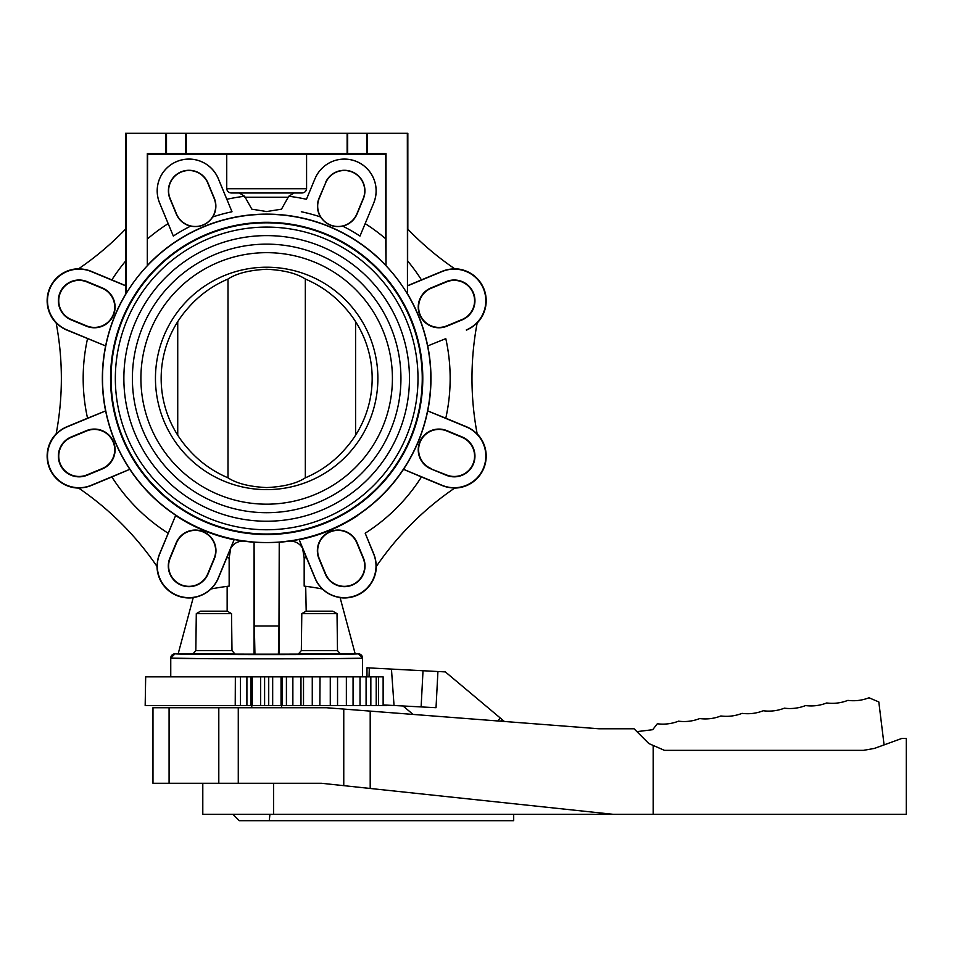 <?xml version="1.0" encoding="UTF-8"?>
<svg xmlns="http://www.w3.org/2000/svg" width="954" height="954" viewBox="0 0 954 954"><rect width="100%" height="100%" fill="white"/><g stroke="black" fill="none" stroke-linecap="round" stroke-linejoin="round"><path stroke-width="1.43" d="M513.693 814.299L513.693 820.69L239.275 820.69L232.883 814.299M653.168 814.299L653.168 745.432L664.473 750.357L863.453 750.357L874.389 748.425L901.757 738.468L906.3 738.468L906.3 814.299L202.797 814.299L202.797 783.27M653.168 745.432L648.851 743.56L634.076 728.784L599.029 728.784L326.34 707.725L238.273 707.725L238.273 783.27L152.974 783.27L152.974 707.725L169.085 707.725L169.085 783.27M169.085 707.725L238.273 707.725M343.762 709.072L343.762 785.655L321.367 783.27L238.273 783.27M612.981 814.299L343.762 785.655M370.2 711.112L370.2 788.469M403.029 705.972L413.106 714.427M497.809 720.962L500.29 718.016L502.078 719.531L500.683 721.188M884.084 744.895L878.813 701.941L868.999 697.768A42.62 42.62 0 0 1 847.879 700.367A42.632 42.632 0 0 1 826.689 702.967A42.62 42.62 0 0 1 805.57 705.566A42.632 42.632 0 0 1 784.379 708.166A42.62 42.62 0 0 1 763.26 710.754A42.632 42.632 0 0 1 742.069 713.353A42.632 42.632 0 0 1 720.89 715.965A42.632 42.632 0 0 1 699.699 718.565A42.632 42.632 0 0 1 678.521 721.164A42.632 42.632 0 0 1 657.33 723.764L652.691 729.703L636.926 731.635M500.29 718.016L445.327 671.902L437.922 671.521L436.026 707.701L383.126 704.934M504.404 721.474L502.078 719.531M366.98 667.8L366.98 676.815L366.98 667.8L437.922 671.521M394.038 705.495L391.45 669.076M421.119 706.926L423.016 670.734M419.82 314.987A20.726 20.726 0 0 1 431.029 287.905L446.293 281.585A20.726 20.726 0 0 1 473.375 292.795A20.726 20.726 0 0 1 462.153 319.876L446.901 326.196A20.726 20.726 0 0 1 419.82 314.987M420.165 314.844A20.356 20.356 0 0 1 431.172 288.251L446.436 281.931A20.356 20.356 0 0 1 473.029 292.938A20.356 20.356 0 0 1 462.022 319.542L446.758 325.863A20.356 20.356 0 0 1 420.165 314.844M466.315 329.929A31.601 31.601 0 0 0 483.416 288.645A31.601 31.601 0 0 0 442.131 271.532L407.453 285.902L407.453 293.772A164.279 164.279 0 0 1 427.702 345.932L445.792 338.634A183.49 183.49 0 0 1 445.792 418.21L427.702 410.912A164.279 164.279 0 0 1 403.506 469.308L421.453 476.952A183.49 183.49 0 0 1 365.191 533.214L373.729 553.821A31.792 31.792 0 0 1 376.138 566.724A298.399 298.399 0 0 1 454.963 487.899A31.792 31.792 0 0 1 442.06 485.491L421.453 476.952M445.792 418.21L466.399 426.736A31.792 31.792 0 0 1 477.227 434.153A298.399 298.399 0 0 1 477.227 322.69A31.792 31.792 0 0 1 466.399 330.108M454.7 268.766A31.971 31.971 0 0 1 477.167 323.001M427.702 345.932L445.792 338.634M431.172 468.593A20.356 20.356 0 0 1 420.165 442A20.356 20.356 0 0 1 446.758 430.981L462.022 437.314A20.356 20.356 0 0 1 473.029 463.906A20.356 20.356 0 0 1 446.436 474.913L431.029 468.939A20.726 20.726 0 0 1 419.82 441.857A20.726 20.726 0 0 1 446.901 430.648L462.153 436.968A20.726 20.726 0 0 1 473.375 464.049A20.726 20.726 0 0 1 446.293 475.259L431.029 468.939M330.12 531.628A20.666 20.666 0 0 1 357.13 542.814L363.45 558.078A20.666 20.666 0 0 1 352.264 585.088A20.666 20.666 0 0 1 325.254 573.891L318.934 558.639A20.666 20.666 0 0 1 330.12 531.628M330.239 531.915A20.356 20.356 0 0 1 356.844 542.933L363.164 558.197A20.356 20.356 0 0 1 352.145 584.79A20.356 20.356 0 0 1 325.552 573.771L319.232 558.519A20.356 20.356 0 0 1 330.239 531.915M170.754 676.815L170.754 658.069A4.257 4.257 -66.3 0 1 175.035 653.812L178.171 653.812L175.035 653.812A91.656 0.799 0 0 0 266.667 654.599A91.656 0.799 0 0 0 358.299 653.812L355.162 653.812L358.31 653.812L362.58 658.069L362.58 676.815M193.209 597.669A31.971 31.971 0 0 1 157.005 566.449M203.202 531.628A20.666 20.666 0 0 1 214.388 558.639L208.067 573.891A20.666 20.666 0 0 1 181.057 585.088A20.666 20.666 0 0 1 169.872 558.078L176.192 542.814A20.666 20.666 0 0 1 203.202 531.628M203.083 531.915A20.356 20.356 0 0 1 214.101 558.519L207.781 573.771A20.356 20.356 0 0 1 181.188 584.79A20.356 20.356 0 0 1 170.17 558.197L176.49 542.933A20.356 20.356 0 0 1 203.083 531.915M113.514 441.857A20.726 20.726 0 0 1 102.293 468.939L87.029 475.259A20.726 20.726 0 0 1 59.947 464.049A20.726 20.726 0 0 1 71.168 436.968L86.432 430.648A20.726 20.726 0 0 1 113.514 441.857M113.168 442A20.356 20.356 0 0 1 102.15 468.593L86.886 474.913A20.356 20.356 0 0 1 60.293 463.906A20.356 20.356 0 0 1 71.311 437.314L86.575 430.981A20.356 20.356 0 0 1 113.168 442M113.514 314.987A20.726 20.726 0 0 1 86.432 326.196L71.168 319.876A20.726 20.726 0 0 1 59.947 292.795A20.726 20.726 0 0 1 87.029 281.585L102.293 287.905A20.726 20.726 0 0 1 113.514 314.987M113.168 314.844A20.356 20.356 0 0 1 86.575 325.863L71.311 319.542A20.356 20.356 0 0 1 60.293 292.938A20.356 20.356 0 0 1 86.886 281.931L102.15 288.251A20.356 20.356 0 0 1 113.168 314.844M226.742 154.274L306.58 154.274L306.58 188.725C306.162 191.444 304.553 192.863 301.738 192.994L231.595 192.994C228.781 192.863 227.159 191.444 226.742 188.725L226.742 154.274L147.62 154.274L147.31 265.725L147.31 153.642L165.96 153.642L165.96 133.31L407.835 133.31L407.835 229.163M306.449 199.291L314.987 178.696L306.449 199.291A183.49 183.49 0 0 0 288.74 196.262L294.106 192.994L288.74 196.262L281.49 209.176L266.667 211.549L251.844 209.176L244.594 196.262L239.227 192.994M352.145 172.054A20.356 20.356 0 0 1 363.164 198.647L356.844 213.911A20.356 20.356 0 0 1 330.239 224.929A20.356 20.356 0 0 1 319.232 198.337L325.552 183.073A20.356 20.356 0 0 1 352.145 172.054M325.35 182.989A20.583 20.583 0 0 1 352.229 171.851A20.583 20.583 0 0 1 363.367 198.73L357.046 213.994A20.583 20.583 0 0 1 342.748 226.146C333.387 227.803 325.982 224.739 320.532 216.952A20.583 20.583 0 0 1 319.018 198.241L325.552 183.073M373.682 203.011A31.744 31.744 0 0 0 356.51 161.524A31.744 31.744 0 0 0 315.023 178.708A31.792 31.792 0 0 1 356.522 161.488A31.792 31.792 0 0 1 373.729 203.023L359.992 236.067L373.729 203.023M91.19 271.532L91.274 271.353A31.792 31.792 0 0 0 78.371 268.945A298.399 298.399 0 0 0 125.678 228.972L125.868 285.902L91.19 271.532A31.601 31.601 0 0 0 49.906 288.645A31.601 31.601 0 0 0 67.007 329.929L105.632 345.932A164.279 164.279 0 0 1 125.868 293.772L125.988 293.808A164.16 164.16 0 0 1 147.31 265.725M105.632 345.932L66.935 330.108A31.792 31.792 0 0 1 56.107 322.69A298.399 298.399 0 0 1 56.107 434.153A31.792 31.792 0 0 1 66.935 426.736L87.541 418.21A183.49 183.49 0 0 1 87.541 338.634M234.1 539.749A164.577 164.577 0 0 1 175.619 515.518L159.723 553.869A31.649 31.649 0 0 0 176.86 595.236A31.649 31.649 0 0 0 218.216 578.1L234.1 539.749L230.725 548.264L229.151 558.042L229.151 586.102L227.147 586.364L227.147 611.168M168.131 533.214A183.49 183.49 0 0 1 111.868 476.952L91.274 485.491A31.792 31.792 0 0 1 78.371 487.899A298.399 298.399 0 0 1 157.183 566.724A31.792 31.792 0 0 1 159.604 553.821L175.619 515.518M281.036 705.59L145.175 705.59L145.676 676.815L383.126 676.815L383.126 705.59L281.036 705.59L281.036 676.815M319.876 705.59L320.019 676.815M386.632 705.59L383.126 705.59M362.556 658.081A4.257 4.257 -113.7 0 0 358.299 653.812A4.257 4.257 66.3 0 1 362.556 658.081L362.556 658.081C366.181 659.095 167.153 659.095 170.766 658.081L204.478 658.677M223.343 658.773L309.978 658.773M328.844 658.677L360.695 658.224M304.171 558.042L304.171 586.102A298.399 298.399 0 0 1 322.404 588.976A31.792 31.792 0 0 1 314.987 578.148L306.449 557.553A183.49 183.49 0 0 1 304.171 558.042L302.597 548.276L299.222 539.749L315.106 578.1A31.649 31.649 0 0 0 356.474 595.236A31.649 31.649 0 0 0 373.598 553.869L365.191 533.214M279.236 654.158L254.086 654.158L254.086 542.242L254.348 625.967L278.985 625.967L279.236 542.242L279.236 654.158L355.198 653.943L340.077 597.526A31.828 31.828 0 0 1 322.333 588.964M340.113 597.669A31.971 31.971 0 0 0 376.329 566.449M403.506 469.308L442.131 485.312A31.601 31.601 0 0 0 483.416 468.211A31.601 31.601 0 0 0 466.315 426.915L427.702 410.912M477.167 433.843A31.971 31.971 0 0 1 454.7 488.078M212.79 216.952A170.217 170.217 0 0 1 232.001 211.764L218.299 178.708A31.744 31.744 0 0 0 176.824 161.524A31.744 31.744 0 0 0 159.64 203.011L173.33 236.067A170.217 170.217 0 0 1 190.573 226.146A20.583 20.583 0 0 1 176.287 213.994L169.967 198.73A20.583 20.583 0 0 1 181.093 171.851A20.583 20.583 0 0 1 207.984 182.989L214.304 198.241A20.583 20.583 0 0 1 212.79 216.952C207.34 224.739 199.935 227.803 190.573 226.146M173.33 236.067L159.604 203.023A31.792 31.792 0 0 1 176.812 161.488A31.792 31.792 0 0 1 218.347 178.696L232.001 211.764M214.304 198.241L214.101 198.337A20.356 20.356 0 0 1 203.083 224.929A20.356 20.356 0 0 1 176.49 213.911L170.17 198.647A20.356 20.356 0 0 1 181.188 172.054A20.356 20.356 0 0 1 207.781 183.073L207.984 182.989M56.167 323.001A31.971 31.971 0 0 1 78.633 268.766M105.632 410.912L67.007 426.915A31.601 31.601 0 0 0 49.906 468.211A31.601 31.601 0 0 0 91.19 485.312L129.816 469.308A164.279 164.279 0 0 1 105.632 410.912L87.541 418.21M78.633 488.078A31.971 31.971 0 0 1 56.167 433.843M454.963 268.945A298.399 298.399 0 0 1 407.656 228.972L407.656 260.991A183.49 183.49 0 0 1 421.453 279.892L442.06 271.353A31.792 31.792 0 0 1 454.963 268.945M407.334 133.31L407.453 293.772M407.453 285.902L407.656 260.991M125.499 229.163L125.499 133.31L165.96 133.31M214.101 198.337L207.781 183.073M301.333 211.764A170.217 170.217 0 0 1 320.532 216.952M342.748 226.146A170.217 170.217 0 0 1 359.992 236.067M365.191 223.63A183.49 183.49 0 0 1 385.702 238.786L386.024 265.725A164.16 164.16 0 0 1 407.334 293.808M147.62 154.274L147.31 153.642M111.868 476.952L129.816 469.308M254.086 542.242L250.067 541.896C241.004 539.714 234.553 541.836 230.725 548.264L218.347 578.148A31.792 31.792 0 0 1 210.929 588.976A298.399 298.399 0 0 1 229.151 586.102M278.985 542.122A164.171 164.171 0 0 1 254.348 542.122M266.667 214.292A164.136 164.136 0 0 0 102.531 378.428A164.136 164.136 0 0 0 266.667 542.552A164.136 164.136 0 0 0 430.791 378.428A164.136 164.136 0 0 0 266.667 214.292M279.236 542.242L283.266 541.896C292.329 539.714 298.781 541.836 302.597 548.276L306.449 557.553M170.754 658.069L175.011 653.812L170.754 658.069A4.257 4.257 -66.3 0 1 173.986 653.943M235.495 676.815L235.495 705.59M235.352 676.815L235.221 705.59M328.808 654.265L310.014 654.265L328.808 654.265M254.086 654.158L178.136 653.943L193.257 597.526A31.828 31.828 0 0 0 211.001 588.964M204.526 654.265L223.308 654.265L204.526 654.265M125.868 293.772L125.868 285.902M125.737 285.699L111.868 279.892A183.49 183.49 0 0 1 125.678 260.991M91.274 271.353L111.868 279.892M125.988 293.808L125.988 133.31M165.96 153.642L186.209 153.642L186.209 133.31M186.209 153.642L347.125 153.642L347.125 133.31M347.125 153.642L386.024 153.642L385.702 154.274L306.58 154.274M367.373 153.642L367.373 133.31M386.024 153.642L386.024 265.725M385.702 238.786L385.702 154.274M254.348 625.967L254.945 654.587M278.985 625.967L278.389 654.587M305.697 586.293L306.186 611.168M357.714 515.518A164.577 164.577 0 0 1 299.222 539.749M281.585 707.725L281.585 705.59M251.749 707.725L251.749 705.59M407.596 285.699L421.453 279.892M266.667 222.294A156.122 156.122 0 0 1 422.789 378.428A156.122 156.122 0 0 1 266.667 534.55A156.122 156.122 0 0 1 110.545 378.428A156.122 156.122 0 0 1 266.667 222.294M266.667 222.485A155.943 155.943 0 0 0 110.724 378.428A155.943 155.943 0 0 0 266.667 534.359A155.943 155.943 0 0 0 422.61 378.428A155.943 155.943 0 0 0 266.667 222.485M266.667 534.013A155.597 155.597 0 0 0 422.252 378.428A155.597 155.597 0 0 0 266.667 222.831A155.597 155.597 0 0 0 111.069 378.428A155.597 155.597 0 0 0 266.667 534.013M266.667 227.088A151.328 151.328 0 0 1 417.995 378.428A151.328 151.328 0 0 1 266.667 529.756A151.328 151.328 0 0 1 115.339 378.428A151.328 151.328 0 0 1 266.667 227.088M266.667 235.614A142.802 142.802 0 0 0 123.865 378.428A142.802 142.802 0 0 0 266.667 521.23A142.802 142.802 0 0 0 409.469 378.428A142.802 142.802 0 0 0 266.667 235.614M266.667 244.141A134.275 134.275 0 0 1 400.942 378.428A134.275 134.275 0 0 1 266.667 512.703A134.275 134.275 0 0 1 132.391 378.428A134.275 134.275 0 0 1 266.667 244.141M266.667 252.667A125.749 125.749 0 0 0 140.906 378.428A125.749 125.749 0 0 0 266.667 504.177A125.749 125.749 0 0 0 392.416 378.428A125.749 125.749 0 0 0 266.667 252.667M266.667 489.629A111.213 111.213 0 0 1 155.454 378.428A111.213 111.213 0 0 1 266.667 267.215A111.213 111.213 0 0 1 377.879 378.428A111.213 111.213 0 0 1 266.667 489.629M305.328 477.811C320.914 471.193 334.246 461.497 345.336 448.714A105.5 105.5 0 0 0 345.336 308.13C334.246 295.346 320.914 285.651 305.328 279.033C296.73 273.369 283.839 270.113 266.667 269.267C249.483 270.113 236.604 273.369 228.006 279.033L228.006 477.811C236.604 483.475 249.483 486.731 266.667 487.577C283.839 486.731 296.73 483.475 305.328 477.811L305.328 279.033M355.592 321.653L355.592 435.191M228.006 279.033C212.42 285.651 199.088 295.346 187.986 308.13A105.5 105.5 0 0 0 187.986 448.714C199.088 461.497 212.42 471.193 228.006 477.811M177.73 321.653L177.73 435.191M227.231 611.168L231.536 613.649L196.297 613.649L200.59 611.168L227.231 611.168M196.297 613.649L195.832 650.604L231.989 650.604L231.536 613.649M231.989 650.604L234.803 653.8L193.03 653.8L195.832 650.604M332.731 611.168L337.024 613.649L301.798 613.649L306.091 611.168L332.731 611.168M301.798 613.649L301.333 650.604L337.489 650.604L337.024 613.649M337.489 650.604L340.304 653.8L298.53 653.8L301.333 650.604M218.8 783.27L218.8 707.725M273.607 814.299L273.607 783.27M269.29 820.69L269.91 814.299M369.031 676.815L369.305 667.919M427.726 345.932A164.303 164.303 0 0 1 427.726 410.912M306.58 188.725L226.742 188.725M244.773 197.251L288.561 197.251M105.596 410.912A164.303 164.303 0 0 1 105.596 345.944M260.657 705.59L260.657 676.815M300.975 705.59L300.975 676.815L300.987 705.59M226.885 199.291A183.49 183.49 0 0 1 244.594 196.262M147.453 265.343A164.303 164.303 0 0 1 385.869 265.343M147.62 238.786A183.49 183.49 0 0 1 168.131 223.63M250.067 541.896A164.303 164.303 0 0 1 129.804 469.344M403.53 469.344A164.303 164.303 0 0 1 283.266 541.896M282.36 676.815L282.36 705.59M286.415 705.59L286.415 676.815M246.907 676.815L246.907 705.59M250.962 705.59L250.962 676.815M240.468 705.59L240.468 676.815M378.499 676.815L378.499 705.59M370.844 676.815L370.844 705.59M360.016 676.815L360.016 705.59M346.362 676.815L346.362 705.59M330.275 676.815L330.275 705.59M312.268 676.815L312.268 705.59M303.515 705.59L303.515 676.815M292.866 676.815L292.866 705.59M252.297 676.815L252.297 705.59M264.604 676.815L264.604 705.59M268.718 705.59L268.718 676.815M272.677 676.815L272.677 705.59M229.151 558.042A183.49 183.49 0 0 1 226.885 557.553M166.497 133.31L166.497 153.976M185.672 153.976L185.672 133.31M347.661 133.31L347.661 153.976M366.837 153.976L366.837 133.31M337.549 676.815L337.549 705.59M353.063 676.815L353.063 705.59M366.086 676.815L366.086 705.59M376.21 676.815L376.21 705.59"/></g></svg>
